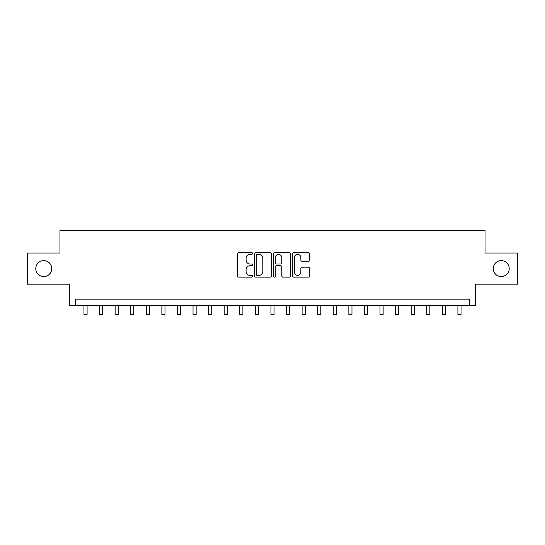 <?xml version="1.0" encoding="UTF-8"?>
<svg xmlns="http://www.w3.org/2000/svg" width="545" height="545" viewBox="0 0 545 545"><rect width="100%" height="100%" fill="white"/><g stroke="black" fill="none" stroke-linecap="round" stroke-linejoin="round"><path stroke-width="0.82" d="M252.56 253.486A0.858 0.858 0 0 0 251.701 252.628L238.703 252.628A1.226 1.226 0 0 0 237.477 253.854L237.477 275.879A1.226 1.226 0 0 0 238.703 277.098L251.701 277.098A0.858 0.858 0 0 0 252.56 276.247A0.858 0.858 0 0 0 251.701 275.389L250.019 275.389A3.917 3.917 0 0 1 246.102 271.471L246.102 269.639A3.917 3.917 0 0 1 250.019 265.722L251.701 265.722A0.858 0.858 0 0 0 252.56 264.863A0.858 0.858 0 0 0 251.701 264.012L250.019 264.012A3.917 3.917 0 0 1 246.102 260.094L246.102 258.255A3.917 3.917 0 0 1 250.019 254.345L251.701 254.345A0.858 0.858 0 0 0 252.56 253.486M493.259 268.603A7.977 7.977 0 0 0 501.237 276.581A7.977 7.977 0 0 0 509.214 268.603A7.977 7.977 0 0 0 501.237 260.626A7.977 7.977 0 0 0 493.259 268.603M35.786 268.603A7.977 7.977 0 0 0 43.764 276.581A7.977 7.977 0 0 0 51.741 268.603A7.977 7.977 0 0 0 43.764 260.626A7.977 7.977 0 0 0 35.786 268.603M308.259 261.253A1.226 1.226 0 0 0 309.478 260.033L309.478 253.854A1.226 1.226 0 0 0 308.259 252.628L293.823 252.628A1.226 1.226 0 0 0 292.597 253.854L292.597 275.879A1.226 1.226 0 0 0 293.823 277.098L308.259 277.098A1.226 1.226 0 0 0 309.478 275.879L309.478 268.413A1.226 1.226 0 0 0 308.259 267.193L302.08 267.193A1.226 1.226 0 0 0 300.854 268.413L300.854 272.112A3.27 3.27 0 0 1 297.584 275.389A3.27 3.27 0 0 1 294.307 272.112L294.307 257.615A3.27 3.27 0 0 1 297.584 254.345A3.27 3.27 0 0 1 300.854 257.615L300.854 260.033A1.226 1.226 0 0 0 302.08 261.253L308.259 261.253M469.449 305.377L475.683 305.377L475.683 284.183L517.75 284.183L517.75 253.023L485.03 253.023L485.03 230.59L59.97 230.59L59.97 253.023L27.25 253.023L27.25 284.183L69.317 284.183L69.317 305.377L469.449 305.377L469.449 299.144L75.551 299.144L75.551 305.377M271.43 253.854A1.226 1.226 0 0 0 270.204 252.628L255.769 252.628A1.226 1.226 0 0 0 254.542 253.854L254.542 275.879A1.226 1.226 0 0 0 255.769 277.098L270.204 277.098A1.226 1.226 0 0 0 271.43 275.879L271.43 253.854M274.796 252.628L289.231 252.628A1.226 1.226 0 0 1 290.458 253.854L290.458 275.879A1.226 1.226 0 0 1 289.231 277.098L283.053 277.098A1.226 1.226 0 0 1 281.826 275.879L281.826 266.948A1.226 1.226 0 0 0 280.607 265.722L276.506 265.722A1.226 1.226 0 0 0 275.286 266.948L275.286 276.247A0.858 0.858 0 0 1 274.428 277.098A0.858 0.858 0 0 1 273.57 276.247L273.57 253.854A1.226 1.226 0 0 1 274.796 252.628M257.117 254.345A0.858 0.858 0 0 0 256.259 255.196L256.259 274.53A0.858 0.858 0 0 0 257.117 275.389L258.889 275.389A3.917 3.917 0 0 0 262.806 271.471L262.806 258.255A3.917 3.917 0 0 0 258.889 254.345L257.117 254.345M281.826 257.676A3.27 3.27 0 0 0 278.556 254.406A3.27 3.27 0 0 0 275.286 257.676L275.286 262.785A1.226 1.226 0 0 0 276.506 264.012L280.607 264.012A1.226 1.226 0 0 0 281.826 262.785L281.826 257.676M83.964 305.377L83.964 314.411L87.084 314.411L87.084 305.377M99.544 305.377L99.544 314.411L102.664 314.411L102.664 305.377M115.131 305.377L115.131 314.411L118.245 314.411L118.245 305.377M130.711 305.377L130.711 314.411L133.825 314.411L133.825 305.377M146.292 305.377L146.292 314.411L149.405 314.411L149.405 305.377M161.872 305.377L161.872 314.411L164.992 314.411L164.992 305.377M177.452 305.377L177.452 314.411L180.572 314.411L180.572 305.377M193.032 305.377L193.032 314.411L196.152 314.411L196.152 305.377M208.619 305.377L208.619 314.411L211.733 314.411L211.733 305.377M224.199 305.377L224.199 314.411L227.313 314.411L227.313 305.377M239.78 305.377L239.78 314.411L242.893 314.411L242.893 305.377M255.36 305.377L255.36 314.411L258.48 314.411L258.48 305.377M270.94 305.377L270.94 314.411L274.06 314.411L274.06 305.377M286.52 305.377L286.52 314.411L289.64 314.411L289.64 305.377M302.107 305.377L302.107 314.411L305.22 314.411L305.22 305.377M317.687 305.377L317.687 314.411L320.801 314.411L320.801 305.377M333.267 305.377L333.267 314.411L336.381 314.411L336.381 305.377M348.848 305.377L348.848 314.411L351.968 314.411L351.968 305.377M364.428 305.377L364.428 314.411L367.548 314.411L367.548 305.377M380.008 305.377L380.008 314.411L383.128 314.411L383.128 305.377M395.595 305.377L395.595 314.411L398.708 314.411L398.708 305.377M411.175 305.377L411.175 314.411L414.289 314.411L414.289 305.377M426.755 305.377L426.755 314.411L429.869 314.411L429.869 305.377M442.336 305.377L442.336 314.411L445.456 314.411L445.456 305.377M457.916 305.377L457.916 314.411L461.036 314.411L461.036 305.377"/></g></svg>
